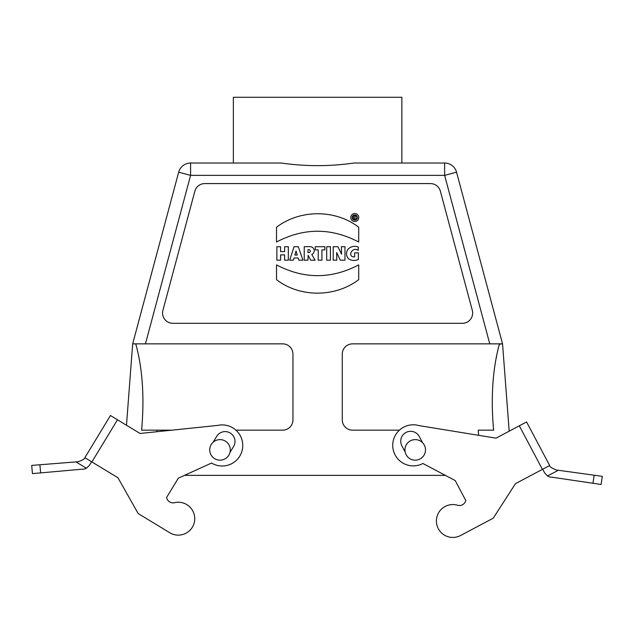 <?xml version="1.0" encoding="UTF-8"?>
<svg xmlns="http://www.w3.org/2000/svg" width="634" height="634" viewBox="0 0 634 634"><rect width="100%" height="100%" fill="white"/><g stroke="black" fill="none" stroke-linecap="round" stroke-linejoin="round"><path stroke-width="0.95" d="M276.511 241.998L276.511 227.241C299.937 209.355 335.331 209.157 358.709 227.241L358.709 242.006C331.32 227.661 303.924 227.661 276.511 241.998M358.709 279.649C335.291 297.536 299.89 297.734 276.511 279.649L276.511 264.885C303.9 279.229 331.297 279.237 358.709 264.893L358.709 279.649M284.618 254.876L280.593 254.876L280.593 260.178L276.876 260.178L276.876 246.713L280.593 246.713L280.593 251.627L284.618 251.627L284.618 246.713L288.335 246.713L288.335 260.178L284.618 260.178L284.618 254.876M294.897 255.066L296.038 250.945L297.251 255.066L294.897 255.066M298.868 260.178L298.17 257.983L294.017 257.983L293.344 260.178L289.667 260.178L294.057 246.713L298.305 246.713L302.925 260.178L298.868 260.178M308.647 249.669L307.95 249.701L307.95 252.594L308.56 252.641A1.498 1.498 -179.1 0 0 310.288 251.199A1.498 1.498 -179.1 0 0 308.647 249.669M315.13 260.178L310.62 260.178L308.124 255.28L307.95 260.178L304.233 260.178L304.233 246.713L308.837 246.61A7.339 7.339 0.9 0 1 312.388 247.323A4.113 4.113 0.9 0 1 311.777 254.519L315.13 260.178M324.83 249.899L321.913 249.899L321.913 260.178L318.197 260.178L318.197 249.899L315.288 249.899L315.288 246.713L324.83 246.713L324.83 249.899M326.7 260.178L326.7 246.713L330.409 246.713L330.409 260.178L326.7 260.178M344.983 246.713L344.983 260.178L340.276 260.178L336.686 252.546L336.781 260.178L333.207 260.178L333.207 246.713L337.962 246.713L341.552 254.21L341.401 246.713L344.983 246.713M348.32 248.877A9.447 9.447 0.9 0 1 358.226 247.006L358.226 250.406C352.306 246.095 346.695 257.174 354.644 256.928L354.644 252.839L358.353 252.839L358.353 259.48A10.318 10.318 0.9 0 1 348.7 258.957A7.41 7.41 0.9 0 1 348.32 248.877M354.675 216.519L354.454 217.264L354.675 216.519M355.064 219.356L354.596 218.033L354.454 219.356L353.328 219.356L353.328 215.679L355.785 215.814L356.34 219.356L355.064 219.356M357.354 217.525A2.591 2.591 0 0 0 353.471 215.283A2.591 2.591 0 0 0 353.471 219.768A2.591 2.591 0 0 0 357.354 217.525M358.757 217.525A3.994 3.994 0.9 0 1 352.773 220.981A3.994 3.994 0.9 0 1 352.773 214.07A3.994 3.994 0.9 0 1 358.757 217.525M462.376 323.308A10.271 10.271 0 0 0 472.306 310.375L440.368 191.199A10.271 10.271 0 0 0 430.446 183.583L204.774 183.583A10.271 10.271 0 0 0 194.852 191.199L162.922 310.375A10.271 10.271 0 0 0 172.844 323.308L462.376 323.308M415.215 460.165A10.271 10.271 0 0 1 406.323 444.751A10.271 10.271 0 0 1 424.114 444.751A10.271 10.271 0 0 1 415.215 460.165M220.006 460.165A10.271 10.271 0 0 0 228.906 444.751A10.271 10.271 0 0 0 211.106 444.751A10.271 10.271 0 0 0 220.006 460.165M282.677 430.161L235.935 430.161L282.677 430.161A10.271 10.271 0 0 0 292.956 419.89L292.956 354.137A10.271 10.271 0 0 0 282.677 343.858L132.672 343.858L178.677 172.171A12.331 12.331 0 0 1 190.588 163.033L281.314 163.033C305.509 166.512 329.712 166.512 353.907 163.033L401.861 163.033L401.861 97.279L233.36 97.279L233.36 163.033L190.588 163.033A12.331 12.331 0 0 0 178.677 172.171L190.588 175.364L444.632 175.364L489.781 343.858L352.544 343.858A10.271 10.271 0 0 0 342.273 354.137L342.273 419.89A10.271 10.271 0 0 0 352.544 430.161L399.42 430.161L352.544 430.161M489.781 343.858L502.548 343.858L509.189 431.168L512.351 429.495M353.907 163.033L444.632 163.033A12.331 12.331 0 0 1 456.543 172.171L502.548 343.858L501.668 343.969M500.86 344.056L499.838 344.159M496.541 356.673L496.319 357.758M499.386 344.222C492.039 370.573 490.954 401.409 493.632 430.161L478.226 430.161L478.599 435.312M478.226 430.161L493.632 430.161M456.543 172.171L444.632 175.364L444.632 163.033A12.331 12.331 0 0 1 456.543 172.171M141.588 430.161L171.933 430.161L141.588 430.161C144.275 401.401 143.181 370.565 135.834 344.214M178.677 172.171L132.672 343.858L126.483 425.248L124.224 423.877M542.411 469.374L549.67 465.522L526.577 421.951L519.317 425.802L542.411 469.374L515.474 483.655L493.22 518.2L460.538 535.524A16.436 16.436 0 0 1 436.477 522.622A16.436 16.436 0 0 1 457.534 505.243A6.562 6.562 0 0 0 465.776 500.527L455.196 480.556L445.377 475.373L184.47 475.373L178.312 478.179L166.583 497.5L178.312 478.179L211.55 463.026A20.55 20.55 0 0 0 242.489 448.777A20.55 20.55 0 0 0 217.7 425.414L140.035 433.474L110.459 415.516L84.869 457.677L110.459 415.516M542.704 469.215L544.63 472.845L547.53 475.968A8.218 8.218 0 0 0 552.087 477.22L601.087 484.471L602.3 476.348L556.414 470.008C551.739 468.161 549.496 466.672 549.67 465.522M592.956 483.298L594.161 475.223L602.3 476.348M465.776 500.527L455.196 480.556L422.894 463.494A20.55 20.55 0 0 1 392.834 447.469A20.55 20.55 0 0 1 418.939 425.588L496.01 438.157L519.317 425.802M558.277 470.269L547.53 475.968L544.63 472.845M515.474 483.655L535.445 473.067M405.158 451.971L401.885 445.797A9.867 9.867 0 0 1 405.982 432.459A9.867 9.867 0 0 1 419.312 436.557L422.585 442.73M31.7 465.411L39.894 464.762L31.7 465.411L32.437 473.598L31.7 465.411M138.164 513.548L169.777 532.742L138.164 513.548L117.956 477.759L84.869 457.677C84.98 458.826 82.65 460.189 77.879 461.758L39.894 464.762L40.624 472.901L81.778 469.208A8.218 8.218 0 0 0 86.398 468.225L89.473 465.277L91.605 461.766M32.437 473.598L40.624 472.901M117.956 477.759L98.635 466.03M89.473 465.277L86.398 468.225L76.001 461.909M213.064 442.31L216.693 436.343A9.867 9.867 0 0 1 230.245 433.03A9.867 9.867 0 0 1 233.558 446.582L229.928 452.549M166.583 497.5A6.562 6.562 0 0 0 174.54 502.691A16.436 16.436 0 0 1 194.543 521.267A16.436 16.436 0 0 1 169.777 532.742M156.883 431.722L156.994 430.161M145.44 343.858L190.588 175.364L190.588 163.033M91.89 461.94L117.488 419.787"/></g></svg>
